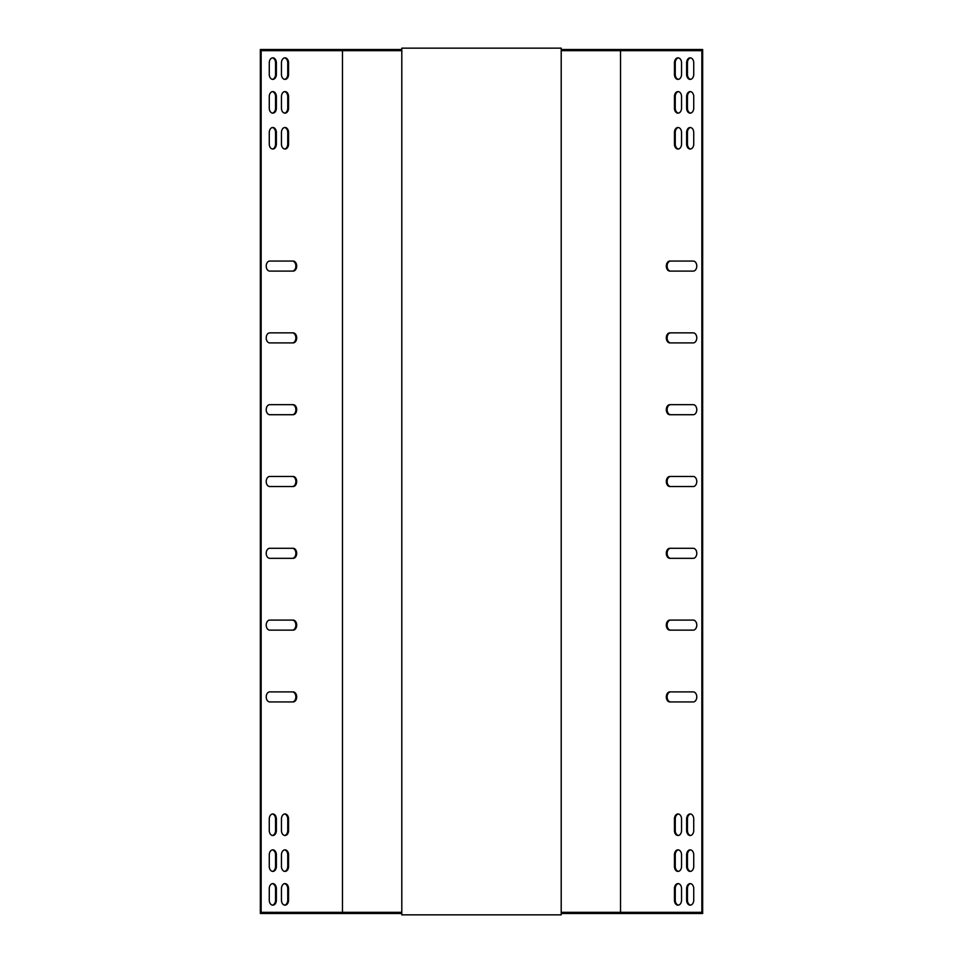 <?xml version="1.0" encoding="UTF-8"?>
<svg xmlns="http://www.w3.org/2000/svg" width="963" height="963" viewBox="0 0 963 963"><rect width="100%" height="100%" fill="white"/><g stroke="black" fill="none" stroke-linecap="round" stroke-linejoin="round"><path stroke-width="1.44" d="M670.681 630.139A5.032 3.551 90 0 1 667.13 625.107A5.032 3.551 90 0 1 670.681 620.088M670.681 342.912A5.032 3.551 90 0 1 667.13 337.893A5.032 3.551 90 0 1 670.681 332.861M670.681 486.532A5.032 3.551 90 0 1 667.13 481.5A5.032 3.551 90 0 1 670.681 476.468M678.397 149A5.032 3.551 90 0 1 675.256 144.017L675.256 132.521A5.032 3.551 90 0 1 678.397 127.525M690.591 149A5.032 3.551 90 0 1 687.438 144.017L687.438 132.521A5.032 3.551 90 0 1 690.591 127.525M690.591 113.104A5.032 3.551 90 0 1 687.438 108.109L687.438 96.625A5.032 3.551 90 0 1 690.591 91.629M678.397 113.104A5.032 3.551 90 0 1 675.256 108.109L675.256 96.625A5.032 3.551 90 0 1 678.397 91.629M678.397 79.351A5.032 3.551 90 0 1 675.256 74.356L675.256 62.872A5.032 3.551 90 0 1 678.397 57.876M678.397 905.124A5.032 3.551 90 0 1 675.256 900.128L675.256 888.644A5.032 3.551 90 0 1 678.397 883.649M561.2 913.49L702.665 913.49L702.665 49.51L561.2 49.51M690.591 905.124A5.032 3.551 90 0 1 687.438 900.128L687.438 888.644A5.032 3.551 90 0 1 690.591 883.649M690.591 79.351A5.032 3.551 90 0 1 687.438 74.356L687.438 62.872A5.032 3.551 90 0 1 690.591 57.876M678.397 871.371A5.032 3.551 90 0 1 675.256 866.375L675.256 854.891A5.032 3.551 90 0 1 678.397 849.896M690.591 871.371A5.032 3.551 90 0 1 687.438 866.375L687.438 854.891A5.032 3.551 90 0 1 690.591 849.896M690.591 835.475A5.032 3.551 90 0 1 687.438 830.479L687.438 818.983A5.032 3.551 90 0 1 690.591 814M678.397 835.475A5.032 3.551 90 0 1 675.256 830.479L675.256 818.983A5.032 3.551 90 0 1 678.397 814M670.681 558.335A5.032 3.551 90 0 1 667.13 553.304A5.032 3.551 90 0 1 670.681 548.284M670.681 414.716A5.032 3.551 90 0 1 667.13 409.696A5.032 3.551 90 0 1 670.681 404.665M670.681 271.109A5.032 3.551 90 0 1 667.13 266.077A5.032 3.551 90 0 1 670.681 261.057M670.681 701.943A5.032 3.551 90 0 1 667.13 696.923A5.032 3.551 90 0 1 670.681 691.891M669.875 620.088L693.228 620.088A5.032 3.551 90 0 1 696.779 625.107A5.032 3.551 90 0 1 693.228 630.139L669.875 630.139A5.032 3.551 90 0 1 666.312 625.107A5.032 3.551 90 0 1 669.875 620.088M669.875 332.861L693.228 332.861A5.032 3.551 90 0 1 696.779 337.893A5.032 3.551 90 0 1 693.228 342.912L669.875 342.912A5.032 3.551 90 0 1 666.312 337.893A5.032 3.551 90 0 1 669.875 332.861M669.875 476.468L693.228 476.468A5.032 3.551 90 0 1 696.779 481.5A5.032 3.551 90 0 1 693.228 486.532L669.875 486.532A5.032 3.551 90 0 1 666.312 481.5A5.032 3.551 90 0 1 669.875 476.468M681.551 132.521L681.551 144.017A5.032 3.551 90 0 1 677.988 149.036A5.032 3.551 90 0 1 674.437 144.017L674.437 132.521A5.032 3.551 90 0 1 677.988 127.501A5.032 3.551 90 0 1 681.551 132.521M693.733 132.521L693.733 144.017A5.032 3.551 90 0 1 690.182 149.036A5.032 3.551 90 0 1 686.631 144.017L686.631 132.521A5.032 3.551 90 0 1 690.182 127.501A5.032 3.551 90 0 1 693.733 132.521M693.733 96.625L693.733 108.109A5.032 3.551 90 0 1 690.182 113.14A5.032 3.551 90 0 1 686.631 108.109L686.631 96.625A5.032 3.551 90 0 1 690.182 91.593A5.032 3.551 90 0 1 693.733 96.625M681.551 96.625L681.551 108.109A5.032 3.551 90 0 1 677.988 113.14A5.032 3.551 90 0 1 674.437 108.109L674.437 96.625A5.032 3.551 90 0 1 677.988 91.593A5.032 3.551 90 0 1 681.551 96.625M681.551 62.872L681.551 74.356A5.032 3.551 90 0 1 677.988 79.387A5.032 3.551 90 0 1 674.437 74.356L674.437 62.872A5.032 3.551 90 0 1 677.988 57.84A5.032 3.551 90 0 1 681.551 62.872M674.437 900.128L674.437 888.644A5.032 3.551 90 0 1 677.988 883.613A5.032 3.551 90 0 1 681.551 888.644L681.551 900.128A5.032 3.551 90 0 1 677.988 905.16A5.032 3.551 90 0 1 674.437 900.128L675.256 900.128M620.521 912.334L620.521 50.666M616.356 913.49L616.356 912.334L701.858 912.334L701.858 50.666L561.2 50.666M686.631 900.128L686.631 888.644A5.032 3.551 90 0 1 690.182 883.613A5.032 3.551 90 0 1 693.733 888.644L693.733 900.128A5.032 3.551 90 0 1 690.182 905.16A5.032 3.551 90 0 1 686.631 900.128L687.438 900.128M693.733 62.872L693.733 74.356A5.032 3.551 90 0 1 690.182 79.387A5.032 3.551 90 0 1 686.631 74.356L686.631 62.872A5.032 3.551 90 0 1 690.182 57.84A5.032 3.551 90 0 1 693.733 62.872M674.437 866.375L674.437 854.891A5.032 3.551 90 0 1 677.988 849.86A5.032 3.551 90 0 1 681.551 854.891L681.551 866.375A5.032 3.551 90 0 1 677.988 871.407A5.032 3.551 90 0 1 674.437 866.375L675.256 866.375M686.631 866.375L686.631 854.891A5.032 3.551 90 0 1 690.182 849.86A5.032 3.551 90 0 1 693.733 854.891L693.733 866.375A5.032 3.551 90 0 1 690.182 871.407A5.032 3.551 90 0 1 686.631 866.375L687.438 866.375M693.733 818.983L693.733 830.479A5.032 3.551 90 0 1 690.182 835.499A5.032 3.551 90 0 1 686.631 830.479L686.631 818.983A5.032 3.551 90 0 1 690.182 813.964A5.032 3.551 90 0 1 693.733 818.983M681.551 818.983L681.551 830.479A5.032 3.551 90 0 1 677.988 835.499A5.032 3.551 90 0 1 674.437 830.479L674.437 818.983A5.032 3.551 90 0 1 677.988 813.964A5.032 3.551 90 0 1 681.551 818.983M669.875 548.284L693.228 548.284A5.032 3.551 90 0 1 696.779 553.304A5.032 3.551 90 0 1 693.228 558.335L669.875 558.335A5.032 3.551 90 0 1 666.312 553.304A5.032 3.551 90 0 1 669.875 548.284M669.875 404.665L693.228 404.665A5.032 3.551 90 0 1 696.779 409.696A5.032 3.551 90 0 1 693.228 414.716L669.875 414.716A5.032 3.551 90 0 1 666.312 409.696A5.032 3.551 90 0 1 669.875 404.665M669.875 261.057L693.228 261.057A5.032 3.551 90 0 1 696.779 266.077A5.032 3.551 90 0 1 693.228 271.109L669.875 271.109A5.032 3.551 90 0 1 666.312 266.077A5.032 3.551 90 0 1 669.875 261.057M669.875 691.891L693.228 691.891A5.032 3.551 90 0 1 696.779 696.923A5.032 3.551 90 0 1 693.228 701.943L669.875 701.943A5.032 3.551 90 0 1 666.312 696.923A5.032 3.551 90 0 1 669.875 691.891M401.8 913.49L260.335 913.49L260.335 49.51L346.644 49.51L346.644 50.666L261.142 50.666L261.142 912.334L401.8 912.334M616.356 912.334L561.2 912.334M401.8 49.51L346.644 49.51M401.8 50.666L346.644 50.666M616.356 49.51L616.356 50.666M342.479 912.334L342.479 50.666M269.772 691.891A5.032 3.551 90 0 0 266.221 696.923A5.032 3.551 90 0 0 269.772 701.943L293.125 701.943A5.032 3.551 90 0 0 296.688 696.923A5.032 3.551 90 0 0 293.125 691.891L269.772 691.891M269.772 620.088A5.032 3.551 90 0 0 266.221 625.107A5.032 3.551 90 0 0 269.772 630.139L293.125 630.139A5.032 3.551 90 0 0 296.688 625.107A5.032 3.551 90 0 0 293.125 620.088L269.772 620.088M269.772 261.057A5.032 3.551 90 0 0 266.221 266.077A5.032 3.551 90 0 0 269.772 271.109L293.125 271.109A5.032 3.551 90 0 0 296.688 266.077A5.032 3.551 90 0 0 293.125 261.057L269.772 261.057M269.772 332.861A5.032 3.551 90 0 0 266.221 337.893A5.032 3.551 90 0 0 269.772 342.912L293.125 342.912A5.032 3.551 90 0 0 296.688 337.893A5.032 3.551 90 0 0 293.125 332.861L269.772 332.861M269.772 404.665A5.032 3.551 90 0 0 266.221 409.696A5.032 3.551 90 0 0 269.772 414.716L293.125 414.716A5.032 3.551 90 0 0 296.688 409.696A5.032 3.551 90 0 0 293.125 404.665L269.772 404.665M269.772 476.468A5.032 3.551 90 0 0 266.221 481.5A5.032 3.551 90 0 0 269.772 486.532L293.125 486.532A5.032 3.551 90 0 0 296.688 481.5A5.032 3.551 90 0 0 293.125 476.468L269.772 476.468M269.772 548.284A5.032 3.551 90 0 0 266.221 553.304A5.032 3.551 90 0 0 269.772 558.335L293.125 558.335A5.032 3.551 90 0 0 296.688 553.304A5.032 3.551 90 0 0 293.125 548.284L269.772 548.284M281.449 144.017A5.032 3.551 90 0 0 285.012 149.036A5.032 3.551 90 0 0 288.563 144.017L288.563 132.521A5.032 3.551 90 0 0 285.012 127.501A5.032 3.551 90 0 0 281.449 132.521L281.449 144.017M281.449 830.479A5.032 3.551 90 0 0 285.012 835.499A5.032 3.551 90 0 0 288.563 830.479L288.563 818.983A5.032 3.551 90 0 0 285.012 813.964A5.032 3.551 90 0 0 281.449 818.983L281.449 830.479M269.267 144.017A5.032 3.551 90 0 0 272.818 149.036A5.032 3.551 90 0 0 276.369 144.017L276.369 132.521A5.032 3.551 90 0 0 272.818 127.501A5.032 3.551 90 0 0 269.267 132.521L269.267 144.017M269.267 830.479A5.032 3.551 90 0 0 272.818 835.499A5.032 3.551 90 0 0 276.369 830.479L276.369 818.983A5.032 3.551 90 0 0 272.818 813.964A5.032 3.551 90 0 0 269.267 818.983L269.267 830.479M269.267 108.109A5.032 3.551 90 0 0 272.818 113.14A5.032 3.551 90 0 0 276.369 108.109L276.369 96.625A5.032 3.551 90 0 0 272.818 91.593A5.032 3.551 90 0 0 269.267 96.625L269.267 108.109M276.369 854.891A5.032 3.551 90 0 0 272.818 849.86A5.032 3.551 90 0 0 269.267 854.891L269.267 866.375A5.032 3.551 90 0 0 272.818 871.407A5.032 3.551 90 0 0 276.369 866.375L276.369 854.891L275.562 854.891A5.032 3.551 90 0 0 272.409 849.896M281.449 108.109A5.032 3.551 90 0 0 285.012 113.14A5.032 3.551 90 0 0 288.563 108.109L288.563 96.625A5.032 3.551 90 0 0 285.012 91.593A5.032 3.551 90 0 0 281.449 96.625L281.449 108.109M288.563 854.891A5.032 3.551 90 0 0 285.012 849.86A5.032 3.551 90 0 0 281.449 854.891L281.449 866.375A5.032 3.551 90 0 0 285.012 871.407A5.032 3.551 90 0 0 288.563 866.375L288.563 854.891L287.744 854.891A5.032 3.551 90 0 0 284.603 849.896M281.449 74.356A5.032 3.551 90 0 0 285.012 79.387A5.032 3.551 90 0 0 288.563 74.356L288.563 62.872A5.032 3.551 90 0 0 285.012 57.84A5.032 3.551 90 0 0 281.449 62.872L281.449 74.356M269.267 74.356A5.032 3.551 90 0 0 272.818 79.387A5.032 3.551 90 0 0 276.369 74.356L276.369 62.872A5.032 3.551 90 0 0 272.818 57.84A5.032 3.551 90 0 0 269.267 62.872L269.267 74.356M288.563 888.644A5.032 3.551 90 0 0 285.012 883.613A5.032 3.551 90 0 0 281.449 888.644L281.449 900.128A5.032 3.551 90 0 0 285.012 905.16A5.032 3.551 90 0 0 288.563 900.128L288.563 888.644L287.744 888.644A5.032 3.551 90 0 0 284.603 883.649M276.369 888.644A5.032 3.551 90 0 0 272.818 883.613A5.032 3.551 90 0 0 269.267 888.644L269.267 900.128A5.032 3.551 90 0 0 272.818 905.16A5.032 3.551 90 0 0 276.369 900.128L276.369 888.644L275.562 888.644A5.032 3.551 90 0 0 272.409 883.649M346.644 913.49L346.644 912.334M292.319 701.943A5.032 3.551 90 0 0 295.87 696.923A5.032 3.551 90 0 0 292.319 691.891M292.319 630.139A5.032 3.551 90 0 0 295.87 625.107A5.032 3.551 90 0 0 292.319 620.088M292.319 271.109A5.032 3.551 90 0 0 295.87 266.077A5.032 3.551 90 0 0 292.319 261.057M292.319 342.912A5.032 3.551 90 0 0 295.87 337.893A5.032 3.551 90 0 0 292.319 332.861M292.319 414.716A5.032 3.551 90 0 0 295.87 409.696A5.032 3.551 90 0 0 292.319 404.665M292.319 486.532A5.032 3.551 90 0 0 295.87 481.5A5.032 3.551 90 0 0 292.319 476.468M292.319 558.335A5.032 3.551 90 0 0 295.87 553.304A5.032 3.551 90 0 0 292.319 548.284M284.603 149A5.032 3.551 90 0 0 287.744 144.017L287.744 132.521A5.032 3.551 90 0 0 284.603 127.525M284.603 835.475A5.032 3.551 90 0 0 287.744 830.479L287.744 818.983A5.032 3.551 90 0 0 284.603 814M272.409 149A5.032 3.551 90 0 0 275.562 144.017L275.562 132.521A5.032 3.551 90 0 0 272.409 127.525M272.409 835.475A5.032 3.551 90 0 0 275.562 830.479L275.562 818.983A5.032 3.551 90 0 0 272.409 814M272.409 113.104A5.032 3.551 90 0 0 275.562 108.109L275.562 96.625A5.032 3.551 90 0 0 272.409 91.629M272.409 871.371A5.032 3.551 90 0 0 275.562 866.375L275.562 854.891M284.603 113.104A5.032 3.551 90 0 0 287.744 108.109L287.744 96.625A5.032 3.551 90 0 0 284.603 91.629M284.603 871.371A5.032 3.551 90 0 0 287.744 866.375L287.744 854.891M284.603 79.351A5.032 3.551 90 0 0 287.744 74.356L287.744 62.872A5.032 3.551 90 0 0 284.603 57.876M272.409 79.351A5.032 3.551 90 0 0 275.562 74.356L275.562 62.872A5.032 3.551 90 0 0 272.409 57.876M284.603 905.124A5.032 3.551 90 0 0 287.744 900.128L287.744 888.644M272.409 905.124A5.032 3.551 90 0 0 275.562 900.128L275.562 888.644M576.741 913.49L576.741 912.334M561.501 913.49L561.501 912.334M401.499 913.49L401.499 912.334M386.259 913.49L386.259 912.334M386.259 49.51L386.259 50.666M401.499 49.51L401.499 50.666M561.501 49.51L561.501 50.666M576.741 49.51L576.741 50.666M401.8 48.15L401.8 914.85L561.2 914.85L561.2 48.15L401.8 48.15M275.562 900.128L276.369 900.128M287.744 900.128L288.563 900.128M275.562 74.356L276.369 74.356M275.562 62.872L276.369 62.872M287.744 74.356L288.563 74.356M287.744 62.872L288.563 62.872M287.744 866.375L288.563 866.375M287.744 108.109L288.563 108.109M287.744 96.625L288.563 96.625M275.562 866.375L276.369 866.375M275.562 108.109L276.369 108.109M275.562 96.625L276.369 96.625M275.562 830.479L276.369 830.479M275.562 818.983L276.369 818.983M275.562 144.017L276.369 144.017M275.562 132.521L276.369 132.521M287.744 830.479L288.563 830.479M287.744 818.983L288.563 818.983M287.744 144.017L288.563 144.017M287.744 132.521L288.563 132.521M687.438 888.644L686.631 888.644M675.256 888.644L674.437 888.644M687.438 74.356L686.631 74.356M687.438 62.872L686.631 62.872M675.256 74.356L674.437 74.356M675.256 62.872L674.437 62.872M675.256 854.891L674.437 854.891M675.256 108.109L674.437 108.109M675.256 96.625L674.437 96.625M687.438 854.891L686.631 854.891M687.438 108.109L686.631 108.109M687.438 96.625L686.631 96.625M687.438 830.479L686.631 830.479M687.438 818.983L686.631 818.983M687.438 144.017L686.631 144.017M687.438 132.521L686.631 132.521M675.256 830.479L674.437 830.479M675.256 818.983L674.437 818.983M675.256 144.017L674.437 144.017M675.256 132.521L674.437 132.521"/></g></svg>
